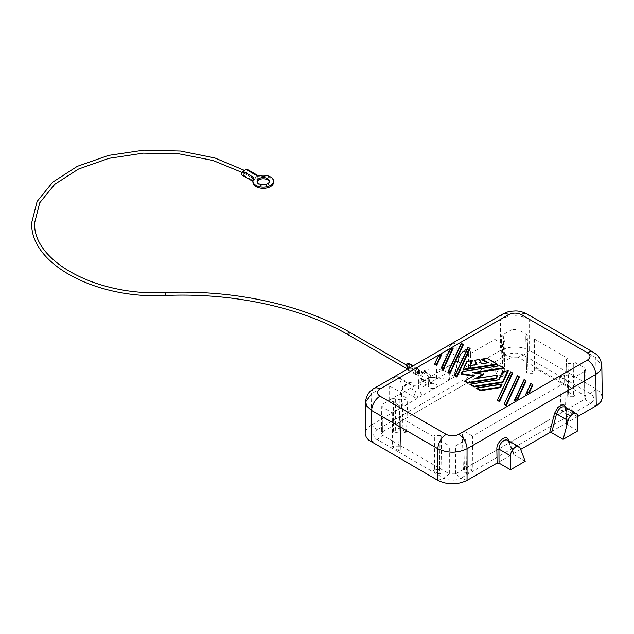 <?xml version="1.0" encoding="UTF-8"?>
<svg xmlns="http://www.w3.org/2000/svg" width="634" height="634" viewBox="0 0 634 634"><rect width="100%" height="100%" fill="white"/><g stroke="black" fill="none" stroke-linecap="round" stroke-linejoin="round"><path stroke-width="0.48" stroke-dasharray="3.17 2.38" d="M467.044 480.382L461.005 478.123A12.086 6.974 180 0 1 443.919 478.123L377.222 439.616A12.086 6.974 180 0 1 377.222 429.749L506.447 355.143A12.086 6.974 180 0 1 523.533 355.143L590.23 393.651A12.086 6.974 180 0 1 590.23 403.517L461.005 478.123L455.577 473.883L466.434 467.615L466.529 473.487L464.445 472.282L463.248 468.169L465.102 466.045L464.857 431.619L462.36 433.957L463.779 438.791L465.8 439.964L466.434 467.615L472.354 464.215L472.552 436.065L567.406 381.303L559.711 376.858L564.466 375.455L572.137 376.231L574.158 377.404L584.374 371.508L584.794 399.285L573.952 405.546L573.873 411.521L571.789 410.317L572.137 376.231M472.354 464.215L472.259 470.182L465.102 466.045M464.857 431.619L472.552 436.065M426.08 372.538A1.474 1.086 99.1 0 0 425.224 371.445L430.32 375.36L422.973 371.112A14.741 8.511 180 0 1 436.477 369.305L449.744 371.358L449.641 379.742L436.477 377.698A14.741 8.511 180 0 0 417.925 385.924A14.741 8.511 180 0 0 418.424 388.119L421.951 395.711L435.788 387.723A4.422 2.552 180 0 1 429.535 387.723A4.422 2.552 180 0 1 428.243 385.924A4.422 2.552 180 0 1 428.814 384.664L429.535 380.051L430.755 382.484L430.494 383.697L424.994 380.297C422.83 379.52 421.919 379.718 422.26 380.891L428.814 384.664M400.973 416.261L400.252 449.783L400.973 416.261L399.523 417.101L432.895 436.366L434.345 435.526L434.639 469.635L439.417 469.635L440.892 470.491L441.613 436.382L441.613 439.727L440.162 440.567L449.34 445.861L455.592 445.861L465.8 439.964M602.3 397.249L600.731 392.803L596.269 388.935L590.23 393.651L584.802 395.679L518.113 357.172L523.533 355.143L529.572 350.428C519.848 345.823 510.132 345.823 500.408 350.428L506.447 355.143L511.868 357.172L501.011 363.433L500.923 369.4L503.008 370.605L503.673 336.709L505.029 341.14L502.596 343.882L494.9 339.436L400.038 394.205L407.741 398.643L402.986 400.054L395.315 399.269L393.294 398.097L383.079 404.001L381.779 405.784L383.079 407.607L392.248 412.9L393.698 412.068L399.499 412.068L400.973 412.916M503.673 336.709L501.645 335.537L511.86 329.64L511.86 357.172L518.105 357.172L518.113 329.64L511.86 329.64M525.84 335.774L526.561 369.646L528.019 368.798L534.272 372.412L532.814 373.252L528.027 373.252L527.314 339.975L525.84 339.135L525.84 335.774L527.29 334.942L518.113 329.64M527.314 339.975L533.107 339.975L532.814 373.252M534.557 339.135L534.343 367.641L568.587 387.414L567.929 358.4L534.557 339.135L533.107 339.975M567.929 358.4L566.479 359.24L567.2 395.87L566.479 359.24M568.587 387.414L568.658 392.264L574.911 395.878L575.204 362.6L573.754 363.44L567.953 363.44L566.479 362.6L567.2 395.87M575.204 362.6L584.374 367.894L585.673 369.677L584.374 371.508M439.417 469.635L440.139 435.526L441.613 436.382M440.139 435.526L434.345 435.526M392.248 412.9L392.454 441.05L433.093 464.516L449.347 473.883L449.34 445.861M371.183 441.874L377.222 439.616L382.651 435.376L392.462 441.042M520.673 449.419L497.104 463.034M577.812 416.427L549.646 432.697M399.523 417.101L398.889 444.751M400.252 449.783L398.794 450.623L398.881 444.759M449.744 371.358L421.982 387.382L418.424 379.726A14.741 8.511 180 0 1 417.925 377.523A14.741 8.511 180 0 1 421.562 371.928L428.909 376.176A4.422 2.552 180 0 0 428.243 377.523L428.243 385.924M422.973 371.112L423.266 372.348L422.244 373.743L421.333 373.537L421.562 371.928M421.253 379.029L422.307 376.85L423.013 376.937L423.338 377.824C422.585 379.996 421.887 380.392 421.253 379.029L418.995 376.382L421.38 374.654L418.995 376.382L417.069 374.559A1.474 0.848 -60 0 1 416.768 373.878A1.474 0.848 -60 0 1 417.41 372.396A1.474 0.848 -60 0 1 418.543 371.999A1.474 0.848 -60 0 1 418.852 372.681A1.474 0.848 -60 0 1 418.202 374.163A1.474 0.848 -60 0 1 417.069 374.559L416.292 374.108A1.474 0.848 120 0 0 417.426 373.711A1.474 0.848 120 0 0 418.075 372.229A1.474 0.848 120 0 0 417.766 371.556A1.474 0.848 120 0 0 417.029 371.627A1.474 0.848 -60 0 1 416.292 371.698A1.474 0.848 -60 0 1 415.991 371.025A1.474 0.848 -60 0 1 416.633 369.543A1.474 0.848 -60 0 1 417.766 369.147A1.474 0.848 -60 0 1 418.075 369.82A1.474 0.848 -60 0 1 417.029 371.627A1.474 0.848 120 0 0 415.991 373.434A1.474 0.848 120 0 0 416.292 374.108M528.027 373.252L526.561 372.412L525.84 339.127M526.561 369.646L525.84 339.135M424.994 380.297L422.83 381.684C426.833 388.975 435.748 383.205 430.502 375.59L430.32 375.36A4.422 2.552 180 0 1 435.788 375.716A4.422 2.552 180 0 1 437.08 377.523A4.422 2.552 180 0 1 434.353 379.885A4.422 2.552 180 0 1 429.535 379.33A4.422 2.552 180 0 1 428.243 377.523M571.789 410.317L565.354 409.659L564.466 375.455M525.832 394.253L526.03 393.817M400.038 394.205L399.412 422.101L393.492 425.509L393.294 398.097M494.9 339.436L495.106 366.848L399.412 422.101L495.106 366.848L495.186 372.713L500.923 369.4M398.794 450.623L392.541 447.018L393.999 446.178L398.778 446.178L400.252 447.025M442.223 369.567L456.94 361.071L456.94 347.139A7.077 4.081 -60 0 0 455.481 343.905A7.077 4.081 -60 0 0 447.239 350.768L442.223 369.567L453.706 376.192L458.881 357.291L460.87 353.423L463.208 351.196L466.038 350.293L467.092 350.61L468.518 353.827L456.94 347.139M534.343 367.641L534.272 372.412M528.019 368.798L527.29 334.942M530.761 383.625L532.932 384.878M514.158 400.989L514.364 400.553M455.577 473.883L449.347 473.883L443.919 478.123L437.88 480.382M402.099 433.228L406.473 432.198L399.317 428.061L393.579 431.374L395.664 432.578L402.099 433.228L402.986 400.054M374.108 388.373A11.792 6.808 -120 0 0 371.667 393.682L371.191 425.034L401.092 407.765L401.631 390.187L403.137 387.089L405.388 384.648L408.272 383.38L409.778 383.697L410.919 385.123L415.817 398.065L404.341 391.44L399.325 378.427A7.077 4.081 120 0 0 398.16 376.992A7.077 4.081 120 0 0 392.708 378.886A7.077 4.081 120 0 0 389.625 386.011L401.203 392.692L401.203 393.904C400.862 386.645 411.125 378.641 412.94 384.759L417.957 398.033L415.817 398.065M456.94 361.071L468.415 367.696L470.499 367.696L453.778 377.341L459.278 358.004C459.499 353.954 466.909 348.605 467.092 350.61L455.481 343.905M430.494 383.697A4.422 2.552 180 0 1 435.788 384.117A4.422 2.552 180 0 1 437.08 385.924A4.422 2.552 180 0 1 435.788 387.723L453.635 377.436L453.706 376.192M573.873 411.521L568.135 414.826L568.04 408.954L472.346 464.207L568.04 408.954L567.406 381.303M574.158 377.404L573.952 405.546L568.048 408.962M441.613 439.727L440.892 473.249L439.433 474.089L440.162 440.567M421.951 395.711L401.092 407.765L401.092 406.56L389.625 399.943L404.341 391.44M469.659 384.442L498.609 379.869M371.191 425.034L366.721 428.901L365.152 433.347M389.625 399.943L389.625 386.011M383.079 404.001L382.659 431.77L381.359 433.553L382.651 435.376M466.529 473.487L472.259 470.182M463.779 438.791L464.445 472.282M577.828 416.934L566.249 410.246L564.751 406.988L565.821 409.659L565.924 423.647M406.473 432.198L407.741 398.643M568.135 414.826L560.979 410.697L559.711 376.858M560.979 410.697L565.354 409.659M584.794 399.285L586.093 397.478L584.802 395.679M440.892 473.249L440.892 470.491M439.433 474.089L433.18 470.483L434.639 469.635M432.895 436.366L433.18 470.483M525.221 461.235L513.746 454.61L508.619 441.526L520.213 448.222M393.579 431.374L393.492 425.509M395.315 399.269L395.664 432.578M393.698 412.068L393.999 446.178M508.944 440.955L513.817 453.373L513.746 454.61L508.222 441.09L508.619 441.526L508.555 439.956M447.239 350.768L458.834 357.465L453.778 377.341M502.596 343.882L502.35 376.842L495.186 372.713M392.454 441.05L392.541 447.018M382.659 431.77L393.5 425.509M399.317 428.061L399.404 422.093M495.099 366.848L501.011 363.433L501.645 335.537M524.025 379.734L526.188 380.986M468.415 367.696L468.518 353.827L470.602 353.835L470.499 367.696L500.4 350.436L500.4 319.362C510.124 314.702 519.848 314.702 529.58 319.362L595.786 357.584L601.824 365.873M421.951 395.727L421.982 387.382M577.828 430.866L566.36 424.241L566.13 407.789M467.947 347.361L470.119 348.605M517.289 375.843L519.452 377.095M476.158 388.198L502.128 384.18M502.469 371.619L508.381 370.7M481.285 359.391L487.205 358.472L497.793 364.59M466.822 361.626L472.742 360.714M470.539 365.446L476.356 364.55M474.454 360.445L479.573 359.652M481.475 363.757L487.292 362.854M474.636 372.927L483.726 374.512M477.069 378.355L498.007 375.304M464.342 381.375L473.273 376.073M462.154 371.69L499.957 365.842L504.292 368.338M449.538 350.206L453.294 348.042M437.872 356.942L441.621 354.778M461.211 343.469L463.375 344.722M510.552 371.952L512.716 373.204M503.008 370.605L504.204 374.805L502.35 376.842M527.139 314.052A11.792 6.808 -60 0 1 529.58 319.362L529.58 350.436L596.269 388.935M568.658 392.264L567.2 393.104M573.754 363.44L573.453 396.718L568.674 396.718L567.2 395.878M574.911 395.878L573.453 396.718M418.488 369.582L418.488 371.992A2.061 1.189 -60 0 1 417.592 374.068A2.061 1.189 -60 0 1 415.999 374.615A2.061 1.189 -60 0 1 415.571 373.672L415.571 371.27A2.061 1.189 -60 0 1 416.475 369.194A2.061 1.189 -60 0 1 418.06 368.639A2.061 1.189 -60 0 1 418.488 369.582L410.15 364.772L410.15 367.173A2.061 1.189 -60 0 1 409.255 369.25A2.061 1.189 -60 0 1 407.662 369.804A2.061 1.189 -60 0 1 407.274 369.226M409.738 365.01A1.474 0.848 -60 0 1 408.692 366.817A1.474 0.848 -60 0 1 407.955 366.888A1.474 0.848 -60 0 1 407.654 366.214A1.474 0.848 -60 0 1 408.296 364.732A1.474 0.848 -60 0 1 409.429 364.336A1.474 0.848 -60 0 1 409.738 365.01M408.692 366.817A1.474 0.848 120 0 0 407.654 368.623A1.474 0.848 120 0 0 407.955 369.297A1.474 0.848 120 0 0 409.089 368.901A1.474 0.848 120 0 0 409.738 367.419A1.474 0.848 120 0 0 409.429 366.745A1.474 0.848 120 0 0 408.692 366.817M409.722 363.821A2.061 1.189 -60 0 1 410.15 364.772M407.971 363.496A1.474 0.848 -60 0 1 408.28 364.17A1.474 0.848 -60 0 1 407.234 365.969A1.474 0.848 -60 0 1 406.497 366.048M243.464 172.749A1.474 0.848 120 0 0 243.773 173.423A1.474 0.848 120 0 0 244.906 173.027A1.474 0.848 120 0 0 245.548 171.545A1.474 0.848 120 0 0 245.247 170.871A1.474 0.848 120 0 0 244.114 171.267A1.474 0.848 120 0 0 243.464 172.749M241.839 174.968A2.211 1.276 120 0 0 242.949 174.857A3.685 2.124 120 0 0 244.391 173.51L255.05 179.398A3.685 2.124 -60 0 0 256.493 179.065A2.211 1.276 120 0 0 257.935 177.116A2.211 1.276 120 0 0 257.602 175.349A2.211 1.276 120 0 0 257.016 175.261A2.211 1.276 120 0 0 256.493 175.459M244.629 173.383A3.685 2.124 -60 0 0 246.071 173.05A2.211 1.276 120 0 0 247.514 171.101A2.211 1.276 120 0 0 247.181 169.333M253.212 179.739A8.844 5.104 180 0 1 253.275 180.341A8.844 5.104 180 0 1 253.124 181.276A10.318 5.96 0 0 0 252.95 182.37M273.579 182.37A10.318 5.96 0 0 0 261.367 176.521A8.844 5.104 180 0 1 257.016 176.355L257.016 175.158M257.158 181.776A6.189 3.574 0 0 0 257.071 182.37A6.189 3.574 0 0 0 260.891 185.675A6.189 3.574 0 0 0 267.643 184.898A6.189 3.574 0 0 0 269.45 182.37A6.189 3.574 0 0 0 269.363 181.776M257.016 176.355L252.847 178.764M252.95 181.047A2.211 1.276 120 0 0 253.37 180.872A3.685 2.124 120 0 0 254.813 179.533L255.05 179.398M253.37 177.258A2.211 1.276 120 0 0 252.847 177.671M430.32 375.36L430.755 376.62L429.535 380.051L428.727 378.561L428.909 376.176M436.477 369.305L436.477 377.698M383.079 407.607L382.659 435.384M584.802 399.277L590.23 403.517L596.269 405.768M418.424 379.726L418.424 388.119M399.499 412.068L398.778 446.178M455.592 473.875L455.592 445.861M399.325 378.427L410.919 385.123L412.94 384.759M462.424 434.361L463.311 468.574M458.897 358.226C460.831 349.944 471.054 346.116 470.602 353.835M502.841 314.052A11.792 6.808 60 0 0 500.4 319.362L371.667 393.682M401.092 407.765L401.203 393.904M566.36 423.036L566.249 409.057M371.183 425.034L377.222 429.749L382.651 431.778M584.794 395.671L584.374 367.894M505.029 341.14L504.141 374.322M593.345 352.274A11.792 6.808 -60 0 1 595.786 357.584L596.253 388.927M567.953 363.44L568.674 396.718M417.766 369.147L419.914 370.391A1.474 0.848 120 0 0 419.177 370.462A1.474 0.848 120 0 0 418.139 372.269A1.474 0.848 120 0 0 418.44 372.943A1.474 0.848 120 0 0 419.573 372.546A1.474 0.848 120 0 0 420.223 371.064A1.474 0.848 120 0 0 419.914 370.391L420.825 370.739A1.474 1.086 99.1 0 0 420.358 373.648A1.474 1.086 99.1 0 0 420.825 370.739L425.224 371.445A1.474 1.086 99.1 0 0 424.027 373.727M348.209 334.8A1.474 0.848 120 0 0 349.35 334.403A1.474 0.848 120 0 0 349.992 332.921A1.474 0.848 120 0 0 349.683 332.248M165.72 295.46L165.601 292.512M253.124 180.072L253.124 181.276M261.367 175.317L261.367 176.521M246.071 173.05L256.493 179.065M242.949 174.857L253.37 180.872M244.391 173.51L254.813 179.533M410.15 367.173L418.488 371.992M409.651 367.847L415.571 371.27M407.567 369.051L415.571 373.672M422.26 380.891L422.926 381.494M417.925 377.523L417.925 385.924M398.16 376.992L409.778 383.697C409.77 383.071 408.55 383.419 406.109 384.727C403.208 387.477 401.718 390.33 401.631 393.302L401.528 407.171M437.08 377.523L437.08 385.924M381.779 405.784L381.359 433.553M462.36 433.957L463.248 468.169M505.092 341.623L504.204 374.805M585.673 369.677L586.093 397.455M406.259 364.907L409.429 366.745M243.773 173.423L241.879 172.353M253.275 180.341L253.275 179.137M257.071 182.37L257.071 181.173M418.06 368.639L413.178 365.818M415.999 374.615L407.662 369.804M417.766 371.556L421.38 374.654L423.124 377.056M416.292 371.698L421.721 373.87M428.814 378.95L429.004 381.47M269.45 182.37L269.45 181.173M245.247 170.871L244.415 170.395M409.429 364.336L408.708 363.916M407.955 366.888L407.234 366.468M407.234 368.877L407.955 369.297"/><path stroke-width="0.95" d="M380.004 396.179C376.58 393.769 376.58 391.36 380.004 388.959A11.792 6.808 -120 0 0 374.108 388.373C372.61 389.221 366.198 392.874 365.628 401.972L366.832 406.093L371.667 410.531A11.792 6.808 -60 0 1 380.004 396.179L446.209 434.401C450.378 436.374 454.546 436.374 458.715 434.401A11.792 6.808 60 0 1 467.052 448.753C457.328 453.326 447.604 453.326 437.872 448.753L437.872 480.374L368.623 440.067L366.357 437.468L365.176 434.036L365.628 401.972L371.667 393.682M504.078 404.31L517.518 375.978L518.961 376.81L506.011 404.706L506.241 405.562L504.078 404.31M508.944 440.955L508.555 439.956C506.621 433.783 496.398 441.795 496.85 449.126L497.104 463.034M510.505 469.731L525.221 461.235L520.213 448.222A7.077 4.081 120 0 0 519.048 446.788A7.077 4.081 120 0 0 513.595 448.682A7.077 4.081 120 0 0 510.505 455.798L510.505 469.731L499.037 463.105L496.953 463.105L467.052 480.374C457.32 484.986 447.604 484.986 437.88 480.382L437.872 480.374M467.052 480.374L467.052 448.753L595.786 374.432L596.253 405.776L598.829 403.969L601.095 401.37L602.276 397.938L601.824 365.873L601.198 368.893L599.352 371.643L595.786 374.432A11.792 6.808 -120 0 0 587.449 360.072L458.715 434.401M596.253 405.776L577.812 416.427M576.361 413.693A7.077 4.081 -60 0 1 577.828 416.934L577.828 430.866L563.111 439.362L568.127 420.556A7.077 4.081 -60 0 1 576.361 413.693L564.308 406.79L562.065 406.917L560.353 407.9L558.126 410.349L556.533 413.867L554.512 413.423L549.646 432.697M563.111 439.362L551.635 432.737L549.496 432.776L520.673 449.419M476.158 388.198L502.128 384.18L500.543 387.596L480.485 390.695L476.158 388.198M480.485 390.695L480.62 390.053L477.014 387.968M500.543 387.596L500.178 387.025L480.62 390.053M526.03 393.817L530.777 383.53L532.441 384.592L529.184 391.59L529.58 392.089L525.832 394.253L530.991 383.752M517.518 398.334L517.915 398.826L514.214 400.815L524.041 379.639L525.697 380.701L517.518 398.334L514.214 400.815M525.697 380.701L526.188 380.986L517.915 398.826M532.441 384.592L532.932 384.878L529.58 392.089M514.364 400.553L524.041 379.639M498.681 379.774L502.611 371.413L508.381 370.7L502.921 382.468L502.564 381.898L474.121 386.296L473.994 386.946L470.008 384.204L498.95 379.814L502.825 371.461L507.755 370.7L502.564 381.898M456.9 377.079L456.678 376.224L455.228 375.391L454.768 375.7L456.9 377.079L470.119 348.605L469.62 348.328L456.678 376.224M504.189 404.064L517.518 375.978M454.855 375.582L467.963 347.266L469.62 348.328M518.961 376.81L519.452 377.095L506.241 405.562M502.921 382.468L473.994 386.946M487.205 358.472L497.793 364.59L462.947 369.979L467.179 361.475L472.481 360.572L470.539 365.446M463.089 369.662L467.179 361.475M476.356 364.55L474.668 360.231L479.264 359.605L481.547 363.837M481.507 363.75L479.558 359.549L481.475 363.757M487.292 362.854L481.285 359.391L487.07 358.4M473.963 372.911L483.726 374.512L477.069 378.355M476.57 378.522L497.753 375.154L496.422 378.72L467.496 383.19L464.524 381.121L474.327 375.605L461.544 373.632L462.511 371.532L499.83 365.763L503.436 367.847L472.338 372.657M473.273 376.073L460.997 374.171L461.544 373.632M461.124 373.894L462.511 371.532M499.957 365.842L504.292 368.338L474.636 372.927M441.375 367.799L449.561 350.087L452.438 348.534L443.198 368.441L441.755 367.609L449.934 349.976M449.657 349.992L453.294 348.042L443.428 369.297L441.256 368.045L441.755 367.609M441.621 354.778L436.683 365.406L434.52 364.154L438.268 356.712L441.621 354.778M434.639 363.908L438.268 356.712M448.111 371.69L461.283 343.359L462.883 344.436L449.934 372.332L448.492 371.5L461.441 343.596M462.883 344.436L463.375 344.722L450.164 373.188L448 371.936L448.492 371.5M512.224 372.919L512.716 373.204L499.505 401.671L497.365 400.292L510.774 372.087L512.224 372.919L499.275 400.823L497.825 399.983M497.452 400.173L510.774 372.087M508.619 441.526L506.582 439.782L504.244 440.226L501.407 442.611L499.663 445.607L498.934 448.745L499.037 463.105M497.539 364.296L487.15 358.297L481.634 359.153M472.116 360.714L469.826 365.644L470.42 365.556M476.459 364.621L476.974 364.542L474.993 360.263M487.586 362.902L488.394 362.775L482.141 359.161M473.479 376.105L474.327 375.605M504.038 368.045L503.436 367.847M462.297 371.484L499.83 365.763M467.496 383.19L467.623 382.548L464.968 381.01M496.422 378.72L496.065 378.149L467.623 382.548M453.041 348.034L452.438 348.534M443.428 369.297L443.198 368.441M436.683 365.406L436.461 364.55L435.011 363.718M450.164 373.188L449.934 372.332M499.505 401.671L499.275 400.823M413.178 365.818L409.722 363.821A2.061 1.189 -60 0 0 408.137 364.376A2.061 1.189 -60 0 0 407.234 366.452L407.234 368.861L348.209 334.8A1.474 0.848 120 0 1 347.907 334.126A1.474 0.848 120 0 1 348.549 332.644A1.474 0.848 120 0 1 349.683 332.248L406.259 364.907M409.651 367.847L406.497 366.048A1.474 0.848 -60 0 1 406.196 365.374A1.474 0.848 -60 0 1 406.838 363.884A1.474 0.848 -60 0 1 407.971 363.496L408.708 363.916M257.372 175.214L247.181 169.333A2.211 1.276 120 0 0 246.071 169.444L242.949 171.243A2.211 1.276 120 0 0 241.499 173.193A2.211 1.276 120 0 0 241.839 174.968L252.261 180.983A2.211 1.276 120 0 0 252.95 181.047M246.071 169.444L256.493 175.459L257.016 175.158A8.844 5.104 0 0 0 261.367 175.317A10.318 5.96 180 0 1 273.579 181.173A10.318 5.96 180 0 1 263.261 187.125A10.318 5.96 180 0 1 252.95 181.173A10.318 5.96 180 0 1 253.124 180.072A8.844 5.104 0 0 0 253.275 179.137A8.844 5.104 0 0 0 252.847 177.568L253.37 177.258L242.949 171.243M252.847 177.568L252.847 178.764A8.844 5.104 180 0 1 253.212 179.739M269.363 181.776A6.189 3.574 0 0 0 265.139 178.97A6.189 3.574 0 0 0 258.886 179.85A6.189 3.574 0 0 0 257.158 181.776M252.95 181.173L252.95 182.37A10.318 5.96 0 0 0 263.261 188.33A10.318 5.96 0 0 0 273.579 182.37L273.579 181.173M258.886 178.645A6.189 3.574 0 0 0 257.071 181.173A6.189 3.574 0 0 0 260.891 184.47A6.189 3.574 0 0 0 267.643 183.694A6.189 3.574 0 0 0 269.45 181.173A6.189 3.574 0 0 0 265.63 177.869A6.189 3.574 0 0 0 258.886 178.645M252.847 177.671A2.211 1.276 120 0 0 252.261 180.983M371.191 441.874L371.667 410.531L437.872 448.753A11.792 6.808 120 0 1 446.209 434.401M529.184 391.59L526.688 393.04M506.011 404.706L504.569 403.874M374.108 388.373L502.841 314.052A11.792 6.808 60 0 1 508.737 314.63L380.004 388.959M568.127 420.556L556.533 413.867L551.635 432.737M515.014 399.777L524.255 379.861M496.85 449.126L498.934 449.118L510.505 455.798M474.121 386.296L470.515 384.212M501.502 384.18L500.178 387.025M566.13 407.789L565.734 406.568L563.919 404.88L561.201 405.039L557.714 407.551L554.512 413.423M455.228 375.391L468.177 347.487M508.206 440.527L508.555 439.956M508.737 314.63C512.906 312.657 517.075 312.657 521.243 314.63L587.449 352.853C590.872 355.262 590.872 357.671 587.449 360.072M587.449 352.853A11.792 6.808 -60 0 1 593.345 352.274L593.345 352.274C595.865 354.105 600.715 356.11 601.824 365.873M521.243 314.63A11.792 6.808 -60 0 1 527.139 314.052L527.139 314.052C522.844 311.865 518.874 310.842 515.236 310.977C509.506 311.31 508.722 311.231 502.841 314.052M481.246 363.876L488.394 362.775M469.826 365.644L476.974 364.542M496.937 364.09L463.573 369.257M482.87 374.29L475.159 378.736M497.381 375.304L496.065 378.149M440.765 355.27L436.461 364.55M349.683 332.248C301.998 304.439 233.058 289.572 165.601 292.512L165.72 295.46C96.13 299.383 29.909 264.093 31.7 222.685L37.113 201.414L52.796 182.109L77.293 166.346L108.533 155.393L143.886 150.139L180.357 151.019L214.839 157.961L244.415 170.395M525.887 394.079L530.777 383.53M532.79 384.64L530.832 383.515M470.008 384.204L498.736 379.766M504.101 404.183L517.304 375.748M526.046 380.749L524.096 379.623M454.768 375.7L467.963 347.266M468.019 347.25L469.968 348.375M519.048 446.788L507.43 440.083L508.222 441.09M593.345 352.274L527.139 314.052M519.309 376.858L517.352 375.732M498.649 379.774L502.485 371.508M476.506 387.96L501.874 384.038M462.986 369.836L466.846 361.515M466.973 361.42L472.481 360.572M476.657 364.502L470.19 365.501M474.668 360.231L479.447 359.494M487.895 362.767L481.428 363.765M461.029 374.036L462.178 371.572M464.524 381.121L473.725 375.803M476.031 378.514L497.753 375.154M483.377 374.282L473.344 372.729M441.288 367.918L449.561 350.087M434.552 364.027L437.896 356.831M441.367 354.771L437.983 356.728M463.232 344.484L461.283 343.359M448.032 371.809L461.227 343.374M512.573 372.966L510.616 371.841M497.365 400.292L510.56 371.857M241.879 172.353L212.85 160.442L179.05 153.84L143.379 153.127L108.858 158.349L78.442 169.072L54.73 184.328L39.744 202.745L34.648 222.685C32.461 261.327 97.065 296.498 165.601 292.512M165.72 295.46C232.654 292.536 301.095 307.308 348.209 334.8"/></g></svg>
